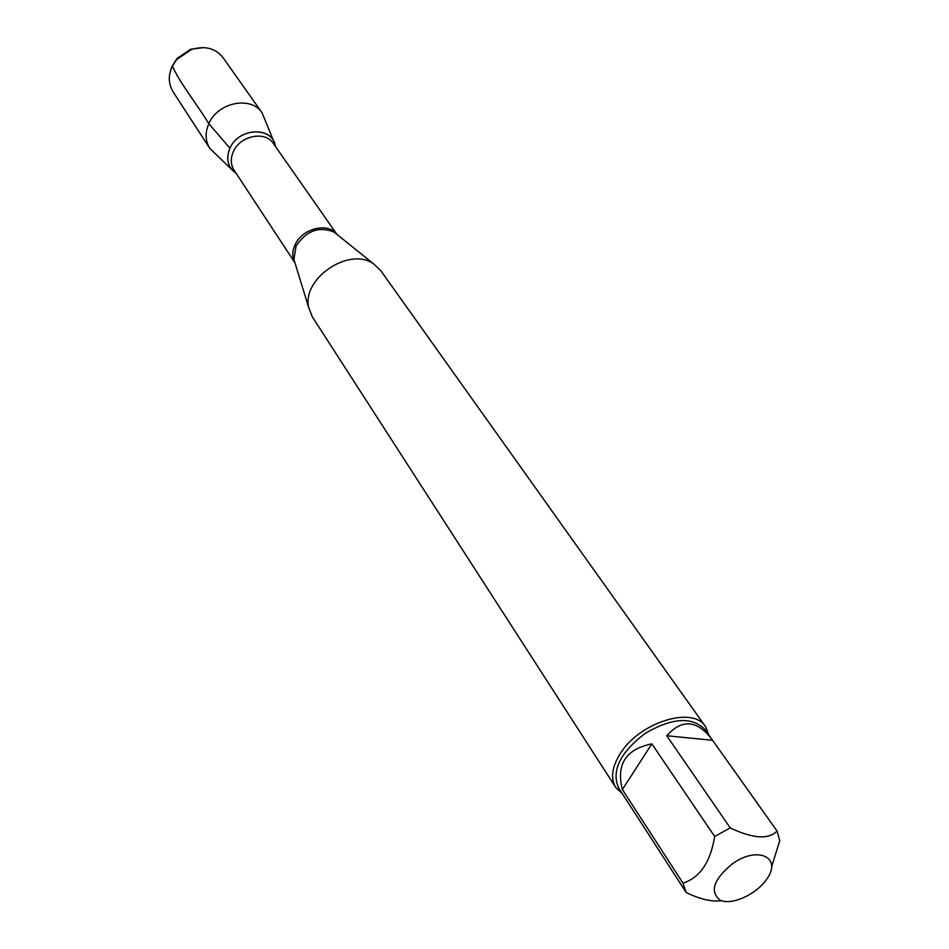 <?xml version="1.0" encoding="UTF-8"?>
<svg xmlns="http://www.w3.org/2000/svg" width="949" height="949" viewBox="0 0 949 949"><rect width="100%" height="100%" fill="white"/><g stroke="black" fill="none" stroke-linecap="round" stroke-linejoin="round"><path stroke-width="1.42" d="M732.877 863.448C713.612 879.189 709.354 891.431 720.089 900.186C731.572 905.631 756.08 894.634 766.484 879.474C782.854 857.884 758.204 845.452 732.877 863.448M771.573 866.935L779.758 840.684L777.089 831.087C768.512 839.735 752.889 838.667 730.22 827.896L714.656 836.472C710.516 862.095 699.959 877.647 682.995 883.151L686.21 892.511C699.982 899.261 711.714 901.989 721.394 900.696M685.747 891.823L618.582 787.86C611.286 770.908 620.017 752.842 644.774 733.648C671.762 717.764 691.774 716.341 704.822 729.39L711.525 738.796C696.756 719.935 681.833 718.927 666.767 735.748L730.22 827.896M714.656 836.472L651.856 743.862C625.854 749.176 616.02 764.384 622.366 789.497L682.995 883.151M777.089 831.087L711.525 738.796M705.522 726.614L380.703 270.572L373.586 263.869C349.303 246.266 301.402 278.733 308.781 307.808L312.363 316.907L615.747 787.48C610.444 778.512 611.844 767.397 619.946 754.111C638.748 722.497 692.948 705.475 705.522 726.614L708.915 735.131M236.099 173.24C227.772 167.238 225.72 158.898 229.943 148.234C238.602 127.308 273.098 126.264 275.483 146.549L275.032 144.616C270.75 125.92 238.187 128.329 229.943 148.234C225.957 157.985 227.475 165.945 234.474 172.113M622.414 793.779L615.747 787.48M666.767 735.748L712.557 740.303M622.366 789.497L651.856 743.862M273.953 141.828L262.102 112.86C251.26 95.6 217.677 102.255 208.827 123.69C204.937 132.73 205.257 140.95 209.765 148.341L232.291 170.073M262.102 112.86L223.015 57.604C215.376 48.15 204.842 45.457 191.413 49.526L177.107 59.218C168.353 70.202 166.953 80.985 172.908 91.567L209.765 148.341M203.727 47.604L190.571 49.277L177.178 58.352L172.137 66.145L170.761 69.953M172.433 66.039C179.575 82.693 196.74 103.821 208.827 123.69L229.943 148.234M337.073 234.51L334.143 232.149C319.149 225.969 306.444 230.607 296.041 246.076L293.905 259.433L295.009 263.015M294.819 262.553C292.019 257.096 292.138 251.094 295.21 244.534C302.423 228.389 327.808 222.125 336.705 234.142M336.907 234.332L273.3 143.418C265.293 130.547 240.121 135.6 233.383 151.615C230.405 158.4 230.619 164.545 234.012 170.061L294.914 262.802M294.89 262.636L308.781 307.808M336.765 234.249L373.586 263.869M177.178 58.352L177.107 59.218M190.571 49.277L191.413 49.526"/></g></svg>
